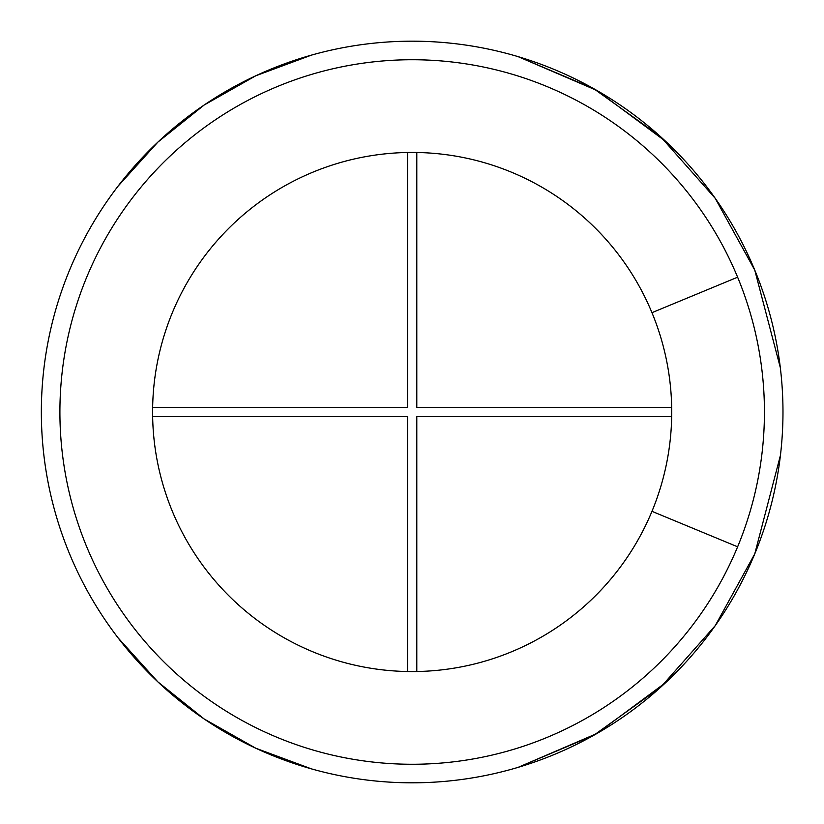 <?xml version="1.0" encoding="UTF-8"?>
<svg xmlns="http://www.w3.org/2000/svg" width="824" height="824" viewBox="0 0 824 824"><rect width="100%" height="100%" fill="white"/><g stroke="black" fill="none" stroke-linecap="round" stroke-linejoin="round"><path stroke-width="1.24" d="M665.751 141.46L596.875 90.465L518.09 56.64L593.908 88.786L660.745 136.846L715.253 198.368L754.753 270.097A370.81 370.81 0 0 1 754.753 553.903L780.441 455.322L754.753 553.903L715.253 625.632L660.745 687.154L593.908 735.214L518.09 767.36L596.875 733.535L665.751 682.54M311.451 768.874L255.8 748.233L204.167 718.981L157.858 681.87L118.069 637.848L157.858 681.87L204.167 718.981L255.8 748.233L311.451 768.874L255.8 748.233L204.167 718.981L157.858 681.87L118.069 637.848M118.069 186.152L157.858 142.13L204.167 105.019L255.8 75.767L311.451 55.126L255.8 75.767L204.167 105.019L157.858 142.13L118.069 186.152L157.858 142.13L204.167 105.019L255.8 75.767L311.451 55.126M780.441 455.322L754.753 553.903A370.81 370.81 0 0 1 186.43 706.189A370.81 370.81 0 0 1 186.43 117.811A370.81 370.81 0 0 1 754.753 270.097L780.307 367.586M651.969 511.333A259.57 259.57 0 0 1 254.153 617.928A259.57 259.57 0 0 1 254.153 206.072A259.57 259.57 0 0 1 651.969 511.333L737.624 546.806A352.27 352.27 0 0 1 197.719 691.47A352.27 352.27 0 0 1 197.719 132.53A352.27 352.27 0 0 1 737.624 546.806M416.8 671.529L416.8 416.635L671.694 416.635M671.694 407.365L416.8 407.365L416.8 152.471M152.636 416.635L407.53 416.635L407.53 671.529M407.53 152.471L407.53 407.365L152.636 407.365M518.09 56.64L593.908 88.786L660.745 136.846L715.253 198.368L754.753 270.097A370.81 370.81 0 0 1 754.753 553.903L715.253 625.632L660.745 687.154L593.908 735.214L518.09 767.36M754.753 553.903A370.81 370.81 0 0 1 186.43 706.189A370.81 370.81 0 0 1 186.43 117.811A370.81 370.81 0 0 1 754.753 270.097M737.624 277.194L651.969 312.667"/></g></svg>
